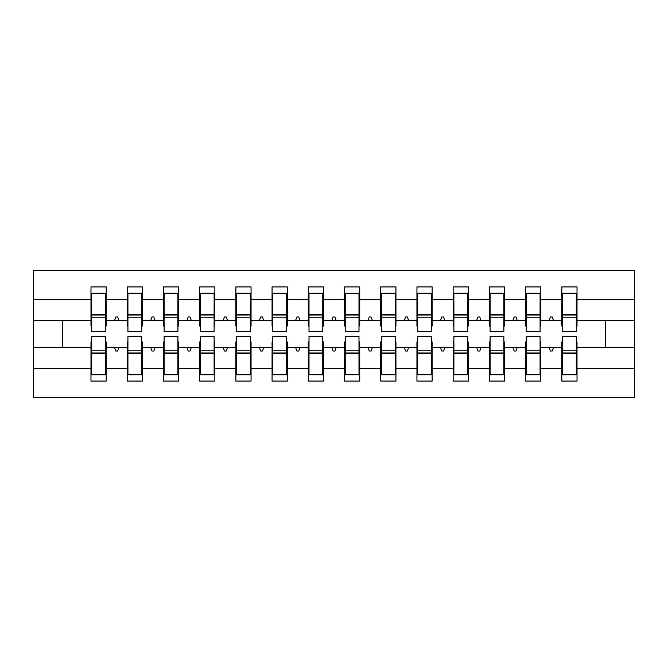 <?xml version="1.0" encoding="UTF-8"?>
<svg xmlns="http://www.w3.org/2000/svg" width="668" height="668" viewBox="0 0 668 668"><rect width="100%" height="100%" fill="white"/><g stroke="black" fill="none" stroke-linecap="round" stroke-linejoin="round"><path stroke-width="1" d="M91.708 341.966L90.982 341.966L90.982 368.319L33.4 368.319L33.4 397.376L634.6 397.376L634.6 368.319L577.018 368.319L577.018 381.086L561.805 381.086L561.805 347.402L549.079 347.402L550.399 351.026L552.211 351.026L553.521 347.402M562.531 341.966L561.805 341.966L561.805 347.402M634.6 368.319L634.6 320.598L577.018 320.598L577.018 286.914L561.805 286.914L561.805 299.681L540.796 299.681L540.796 326.034L540.078 326.034M562.531 326.034L561.805 326.034L561.805 299.681M526.309 341.966L525.591 341.966L525.591 347.402L512.857 347.402L514.176 351.026L515.988 351.026L517.308 347.402M561.805 368.319L540.796 368.319L540.796 381.086L525.591 381.086L525.591 347.402M540.796 299.681L540.796 286.914L525.591 286.914L525.591 299.681L504.582 299.681L504.582 326.034L503.856 326.034M526.309 326.034L525.591 326.034L525.591 299.681M490.095 341.966L489.368 341.966L489.368 347.402L476.643 347.402L477.962 351.026L479.774 351.026L481.094 347.402M525.591 368.319L504.582 368.319L504.582 381.086L489.368 381.086L489.368 347.402M504.582 299.681L504.582 286.914L489.368 286.914L489.368 299.681L468.368 299.681L468.368 326.034L467.642 326.034M490.095 326.034L489.368 326.034L489.368 299.681M453.881 341.966L453.155 341.966L453.155 347.402L440.429 347.402L441.748 351.026L443.552 351.026L444.871 347.402M489.368 368.319L468.368 368.319L468.368 381.086L453.155 381.086L453.155 347.402M468.368 299.681L468.368 286.914L453.155 286.914L453.155 299.681L432.146 299.681L432.146 326.034L431.419 326.034M453.881 326.034L453.155 326.034L453.155 299.681M417.659 341.966L416.941 341.966L416.941 347.402L404.207 347.402L405.526 351.026L407.338 351.026L408.657 347.402M453.155 368.319L432.146 368.319L432.146 381.086L416.941 381.086L416.941 347.402M432.146 299.681L432.146 286.914L416.941 286.914L416.941 299.681L395.932 299.681L395.932 326.034L395.205 326.034M417.659 326.034L416.941 326.034L416.941 299.681M381.445 341.966L380.718 341.966L380.718 347.402L367.993 347.402L369.312 351.026L371.124 351.026L372.443 347.402M416.941 368.319L395.932 368.319L395.932 381.086L380.718 381.086L380.718 347.402M395.932 299.681L395.932 286.914L380.718 286.914L380.718 299.681L359.718 299.681L359.718 326.034L358.992 326.034M381.445 326.034L380.718 326.034L380.718 299.681M345.231 341.966L344.504 341.966L344.504 347.402L331.779 347.402L333.098 351.026L334.902 351.026L336.221 347.402M380.718 368.319L359.718 368.319L359.718 381.086L344.504 381.086L344.504 347.402M359.718 299.681L359.718 286.914L344.504 286.914L344.504 299.681L323.496 299.681L323.496 326.034L322.769 326.034M345.231 326.034L344.504 326.034L344.504 299.681M309.008 341.966L308.282 341.966L308.282 347.402L295.557 347.402L296.876 351.026L298.688 351.026L300.007 347.402M344.504 368.319L323.496 368.319L323.496 381.086L308.282 381.086L308.282 347.402M323.496 299.681L323.496 286.914L308.282 286.914L308.282 299.681L287.282 299.681L287.282 326.034L286.555 326.034M309.008 326.034L308.282 326.034L308.282 299.681M272.794 341.966L272.068 341.966L272.068 347.402L259.343 347.402L260.662 351.026L262.474 351.026L263.793 347.402M308.282 368.319L287.282 368.319L287.282 381.086L272.068 381.086L272.068 347.402M287.282 299.681L287.282 286.914L272.068 286.914L272.068 299.681L251.059 299.681L251.059 326.034L250.341 326.034M272.794 326.034L272.068 326.034L272.068 299.681M236.581 341.966L235.854 341.966L235.854 347.402L223.129 347.402L224.448 351.026L226.252 351.026L227.571 347.402M272.068 368.319L251.059 368.319L251.059 381.086L235.854 381.086L235.854 347.402M251.059 299.681L251.059 286.914L235.854 286.914L235.854 299.681L214.845 299.681L214.845 326.034L214.119 326.034M236.581 326.034L235.854 326.034L235.854 299.681M200.358 341.966L199.632 341.966L199.632 347.402L186.906 347.402L188.226 351.026L190.038 351.026L191.357 347.402M235.854 368.319L214.845 368.319L214.845 381.086L199.632 381.086L199.632 347.402M214.845 299.681L214.845 286.914L199.632 286.914L199.632 299.681L178.632 299.681L178.632 326.034L177.905 326.034M200.358 326.034L199.632 326.034L199.632 299.681M164.144 341.966L163.418 341.966L163.418 347.402L150.692 347.402L152.012 351.026L153.824 351.026L155.143 347.402M199.632 368.319L178.632 368.319L178.632 381.086L163.418 381.086L163.418 347.402M178.632 299.681L178.632 286.914L163.418 286.914L163.418 299.681L142.409 299.681L142.409 326.034L141.691 326.034M164.144 326.034L163.418 326.034L163.418 299.681M127.922 341.966L127.204 341.966L127.204 347.402L114.478 347.402L115.789 351.026L117.601 351.026L118.921 347.402M163.418 368.319L142.409 368.319L142.409 381.086L127.204 381.086L127.204 347.402M142.409 299.681L142.409 286.914L127.204 286.914L127.204 299.681L106.195 299.681L106.195 286.914L90.982 286.914L90.982 299.681L33.4 299.681L33.4 270.624L634.6 270.624L634.6 299.681L577.018 299.681M127.922 326.034L127.204 326.034L127.204 299.681M90.982 368.319L90.982 381.086L106.195 381.086L106.195 347.402L114.478 347.402M91.708 326.034L90.982 326.034L90.982 299.681M576.292 341.966L577.018 341.966L577.018 368.319M577.018 320.598L577.018 326.034L576.292 326.034M540.078 341.966L540.796 341.966L540.796 368.319M503.856 341.966L504.582 341.966L504.582 368.319M467.642 341.966L468.368 341.966L468.368 368.319M431.419 341.966L432.146 341.966L432.146 368.319M395.205 341.966L395.932 341.966L395.932 368.319M358.992 341.966L359.718 341.966L359.718 368.319M322.769 341.966L323.496 341.966L323.496 368.319M286.555 341.966L287.282 341.966L287.282 368.319M250.341 341.966L251.059 341.966L251.059 368.319M214.119 341.966L214.845 341.966L214.845 368.319M177.905 341.966L178.632 341.966L178.632 368.319M141.691 341.966L142.409 341.966L142.409 368.319M127.204 368.319L106.195 368.319M549.079 347.402L540.796 347.402M561.805 320.598L553.521 320.598L552.211 316.974L550.399 316.974L549.079 320.598L540.796 320.598M549.079 320.598L553.521 320.598M512.857 347.402L504.582 347.402M525.591 320.598L517.308 320.598L515.988 316.974L514.176 316.974L512.857 320.598L504.582 320.598M512.857 320.598L517.308 320.598M476.643 347.402L468.368 347.402M489.368 320.598L481.094 320.598L479.774 316.974L477.962 316.974L476.643 320.598L468.368 320.598M476.643 320.598L481.094 320.598M440.429 347.402L432.146 347.402M453.155 320.598L444.871 320.598L443.552 316.974L441.748 316.974L440.429 320.598L432.146 320.598M440.429 320.598L444.871 320.598M404.207 347.402L395.932 347.402M416.941 320.598L408.657 320.598L407.338 316.974L405.526 316.974L404.207 320.598L395.932 320.598M404.207 320.598L408.657 320.598M367.993 347.402L359.718 347.402M380.718 320.598L372.443 320.598L371.124 316.974L369.312 316.974L367.993 320.598L359.718 320.598M367.993 320.598L372.443 320.598M331.779 347.402L323.496 347.402M344.504 320.598L336.221 320.598L334.902 316.974L333.098 316.974L331.779 320.598L323.496 320.598M331.779 320.598L336.221 320.598M295.557 347.402L287.282 347.402M308.282 320.598L300.007 320.598L298.688 316.974L296.876 316.974L295.557 320.598L287.282 320.598M295.557 320.598L300.007 320.598M259.343 347.402L251.059 347.402M272.068 320.598L263.793 320.598L262.474 316.974L260.662 316.974L259.343 320.598L251.059 320.598M259.343 320.598L263.793 320.598M223.129 347.402L214.845 347.402M235.854 320.598L227.571 320.598L226.252 316.974L224.448 316.974L223.129 320.598L214.845 320.598M223.129 320.598L227.571 320.598M186.906 347.402L178.632 347.402M199.632 320.598L191.357 320.598L190.038 316.974L188.226 316.974L186.906 320.598L178.632 320.598M186.906 320.598L191.357 320.598M150.692 347.402L142.409 347.402M163.418 320.598L155.143 320.598L153.824 316.974L152.012 316.974L150.692 320.598L142.409 320.598M150.692 320.598L155.143 320.598M127.204 320.598L118.921 320.598L117.601 316.974L115.789 316.974L114.478 320.598L106.195 320.598L106.195 299.681M114.478 320.598L118.921 320.598M105.469 341.966L106.195 341.966L106.195 347.402M106.195 320.598L106.195 326.034L105.469 326.034M90.982 347.402L33.4 347.402L33.4 299.681M33.4 368.319L33.4 347.402M90.982 320.598L33.4 320.598M634.6 320.598L634.6 299.681M62.374 347.402L62.374 320.598M605.625 320.598L605.625 347.402L577.018 347.402M634.6 347.402L605.625 347.402M90.982 293.252L91.708 293.252L90.982 293.252M91.708 317.158L91.708 293.252L106.195 293.252L105.469 293.252L105.469 331.645L91.708 331.645L91.708 317.158L105.469 317.158M105.469 350.842L105.469 374.748L90.982 374.748L91.708 374.748L91.708 336.355L105.469 336.355L105.469 350.842L91.708 350.842M127.204 293.252L127.922 293.252L127.204 293.252M127.922 317.158L127.922 293.252L142.409 293.252L141.691 293.252L141.691 331.645L127.922 331.645L127.922 317.158L141.691 317.158M141.691 350.842L141.691 374.748L127.204 374.748L127.922 374.748L127.922 336.355L141.691 336.355L141.691 350.842L127.922 350.842M163.418 293.252L164.144 293.252L163.418 293.252M164.144 317.158L164.144 293.252L178.632 293.252L177.905 293.252L177.905 331.645L164.144 331.645L164.144 317.158L177.905 317.158M177.905 350.842L177.905 374.748L163.418 374.748L164.144 374.748L164.144 336.355L177.905 336.355L177.905 350.842L164.144 350.842M199.632 293.252L200.358 293.252L199.632 293.252M200.358 317.158L200.358 293.252L214.845 293.252L214.119 293.252L214.119 331.645L200.358 331.645L200.358 317.158L214.119 317.158M214.119 350.842L214.119 374.748L199.632 374.748L200.358 374.748L200.358 336.355L214.119 336.355L214.119 350.842L200.358 350.842M235.854 293.252L236.581 293.252L235.854 293.252M236.581 317.158L236.581 293.252L251.059 293.252L250.341 293.252L250.341 331.645L236.581 331.645L236.581 317.158L250.341 317.158M250.341 350.842L250.341 374.748L235.854 374.748L236.581 374.748L236.581 336.355L250.341 336.355L250.341 350.842L236.581 350.842M272.068 293.252L272.794 293.252L272.068 293.252M272.794 317.158L272.794 293.252L287.282 293.252L286.555 293.252L286.555 331.645L272.794 331.645L272.794 317.158L286.555 317.158M286.555 350.842L286.555 374.748L272.068 374.748L272.794 374.748L272.794 336.355L286.555 336.355L286.555 350.842L272.794 350.842M308.282 293.252L309.008 293.252L308.282 293.252M309.008 317.158L309.008 293.252L323.496 293.252L322.769 293.252L322.769 331.645L309.008 331.645L309.008 317.158L322.769 317.158M322.769 350.842L322.769 374.748L308.282 374.748L309.008 374.748L309.008 336.355L322.769 336.355L322.769 350.842L309.008 350.842M344.504 293.252L345.231 293.252L344.504 293.252M345.231 317.158L345.231 293.252L359.718 293.252L358.992 293.252L358.992 331.645L345.231 331.645L345.231 317.158L358.992 317.158M358.992 350.842L358.992 374.748L344.504 374.748L345.231 374.748L345.231 336.355L358.992 336.355L358.992 350.842L345.231 350.842M380.718 293.252L381.445 293.252L380.718 293.252M381.445 317.158L381.445 293.252L395.932 293.252L395.205 293.252L395.205 331.645L381.445 331.645L381.445 317.158L395.205 317.158M395.205 350.842L395.205 374.748L380.718 374.748L381.445 374.748L381.445 336.355L395.205 336.355L395.205 350.842L381.445 350.842M416.941 293.252L417.659 293.252L416.941 293.252M417.659 317.158L417.659 293.252L432.146 293.252L431.419 293.252L431.419 331.645L417.659 331.645L417.659 317.158L431.419 317.158M431.419 350.842L431.419 374.748L416.941 374.748L417.659 374.748L417.659 336.355L431.419 336.355L431.419 350.842L417.659 350.842M453.155 293.252L453.881 293.252L453.155 293.252M453.881 317.158L453.881 293.252L468.368 293.252L467.642 293.252L467.642 331.645L453.881 331.645L453.881 317.158L467.642 317.158M467.642 350.842L467.642 374.748L453.155 374.748L453.881 374.748L453.881 336.355L467.642 336.355L467.642 350.842L453.881 350.842M489.368 293.252L490.095 293.252L489.368 293.252M490.095 317.158L490.095 293.252L504.582 293.252L503.856 293.252L503.856 331.645L490.095 331.645L490.095 317.158L503.856 317.158M503.856 350.842L503.856 374.748L489.368 374.748L490.095 374.748L490.095 336.355L503.856 336.355L503.856 350.842L490.095 350.842M525.591 293.252L526.309 293.252L525.591 293.252M526.309 317.158L526.309 293.252L540.796 293.252L540.078 293.252L540.078 331.645L526.309 331.645L526.309 317.158L540.078 317.158M540.078 350.842L540.078 374.748L525.591 374.748L526.309 374.748L526.309 336.355L540.078 336.355L540.078 350.842L526.309 350.842M561.805 293.252L562.531 293.252L561.805 293.252M562.531 317.158L562.531 293.252L577.018 293.252L576.292 293.252L576.292 331.645L562.531 331.645L562.531 317.158L576.292 317.158M576.292 350.842L576.292 374.748L561.805 374.748L562.531 374.748L562.531 336.355L576.292 336.355L576.292 350.842L562.531 350.842M91.708 365.688L90.982 365.688M106.195 365.688L105.469 365.688M105.469 353.013L91.708 353.013M105.469 302.312L106.195 302.312M90.982 302.312L91.708 302.312M91.708 314.987L105.469 314.987M141.691 302.312L142.409 302.312M127.204 302.312L127.922 302.312M127.922 314.987L141.691 314.987M177.905 302.312L178.632 302.312M163.418 302.312L164.144 302.312M164.144 314.987L177.905 314.987M214.119 302.312L214.845 302.312M199.632 302.312L200.358 302.312M200.358 314.987L214.119 314.987M250.341 302.312L251.059 302.312M235.854 302.312L236.581 302.312M236.581 314.987L250.341 314.987M127.922 365.688L127.204 365.688M142.409 365.688L141.691 365.688M141.691 353.013L127.922 353.013M164.144 365.688L163.418 365.688M178.632 365.688L177.905 365.688M177.905 353.013L164.144 353.013M200.358 365.688L199.632 365.688M214.845 365.688L214.119 365.688M214.119 353.013L200.358 353.013M236.581 365.688L235.854 365.688M251.059 365.688L250.341 365.688M250.341 353.013L236.581 353.013M286.555 302.312L287.282 302.312M272.068 302.312L272.794 302.312M272.794 314.987L286.555 314.987M272.794 365.688L272.068 365.688M287.282 365.688L286.555 365.688M286.555 353.013L272.794 353.013M322.769 302.312L323.496 302.312M308.282 302.312L309.008 302.312M309.008 314.987L322.769 314.987M309.008 365.688L308.282 365.688M323.496 365.688L322.769 365.688M322.769 353.013L309.008 353.013M358.992 302.312L359.718 302.312M344.504 302.312L345.231 302.312M345.231 314.987L358.992 314.987M345.231 365.688L344.504 365.688M359.718 365.688L358.992 365.688M358.992 353.013L345.231 353.013M395.205 302.312L395.932 302.312M380.718 302.312L381.445 302.312M381.445 314.987L395.205 314.987M381.445 365.688L380.718 365.688M395.932 365.688L395.205 365.688M395.205 353.013L381.445 353.013M431.419 302.312L432.146 302.312M416.941 302.312L417.659 302.312M417.659 314.987L431.419 314.987M417.659 365.688L416.941 365.688M432.146 365.688L431.419 365.688M431.419 353.013L417.659 353.013M467.642 302.312L468.368 302.312M453.155 302.312L453.881 302.312M453.881 314.987L467.642 314.987M453.881 365.688L453.155 365.688M468.368 365.688L467.642 365.688M467.642 353.013L453.881 353.013M503.856 302.312L504.582 302.312M489.368 302.312L490.095 302.312M490.095 314.987L503.856 314.987M490.095 365.688L489.368 365.688M504.582 365.688L503.856 365.688M503.856 353.013L490.095 353.013M540.078 302.312L540.796 302.312M525.591 302.312L526.309 302.312M526.309 314.987L540.078 314.987M526.309 365.688L525.591 365.688M540.796 365.688L540.078 365.688M540.078 353.013L526.309 353.013M576.292 302.312L577.018 302.312M561.805 302.312L562.531 302.312M562.531 314.987L576.292 314.987M562.531 365.688L561.805 365.688M577.018 365.688L576.292 365.688M576.292 353.013L562.531 353.013M105.469 353.564L91.708 353.564M91.708 314.436L105.469 314.436M127.922 314.436L141.691 314.436M164.144 314.436L177.905 314.436M200.358 314.436L214.119 314.436M236.581 314.436L250.341 314.436M141.691 353.564L127.922 353.564M177.905 353.564L164.144 353.564M214.119 353.564L200.358 353.564M250.341 353.564L236.581 353.564M272.794 314.436L286.555 314.436M286.555 353.564L272.794 353.564M309.008 314.436L322.769 314.436M322.769 353.564L309.008 353.564M345.231 314.436L358.992 314.436M358.992 353.564L345.231 353.564M381.445 314.436L395.205 314.436M395.205 353.564L381.445 353.564M417.659 314.436L431.419 314.436M431.419 353.564L417.659 353.564M453.881 314.436L467.642 314.436M467.642 353.564L453.881 353.564M490.095 314.436L503.856 314.436M503.856 353.564L490.095 353.564M526.309 314.436L540.078 314.436M540.078 353.564L526.309 353.564M562.531 314.436L576.292 314.436M576.292 353.564L562.531 353.564"/></g></svg>
